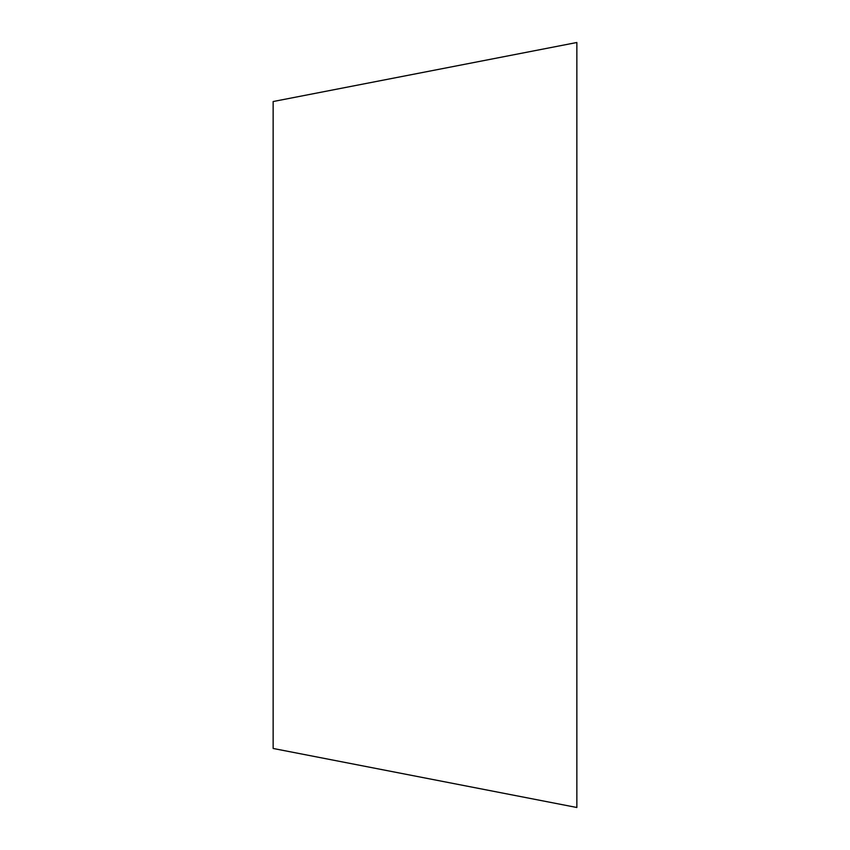 <?xml version="1.0" encoding="UTF-8"?>
<svg xmlns="http://www.w3.org/2000/svg" width="850" height="850" viewBox="0 0 850 850"><rect width="100%" height="100%" fill="white"/><g stroke="black" fill="none" stroke-linecap="round" stroke-linejoin="round"><path stroke-width="1.27" d="M576.852 42.5L576.852 807.5L273.147 748.468L273.147 101.532L576.852 42.5"/></g></svg>

